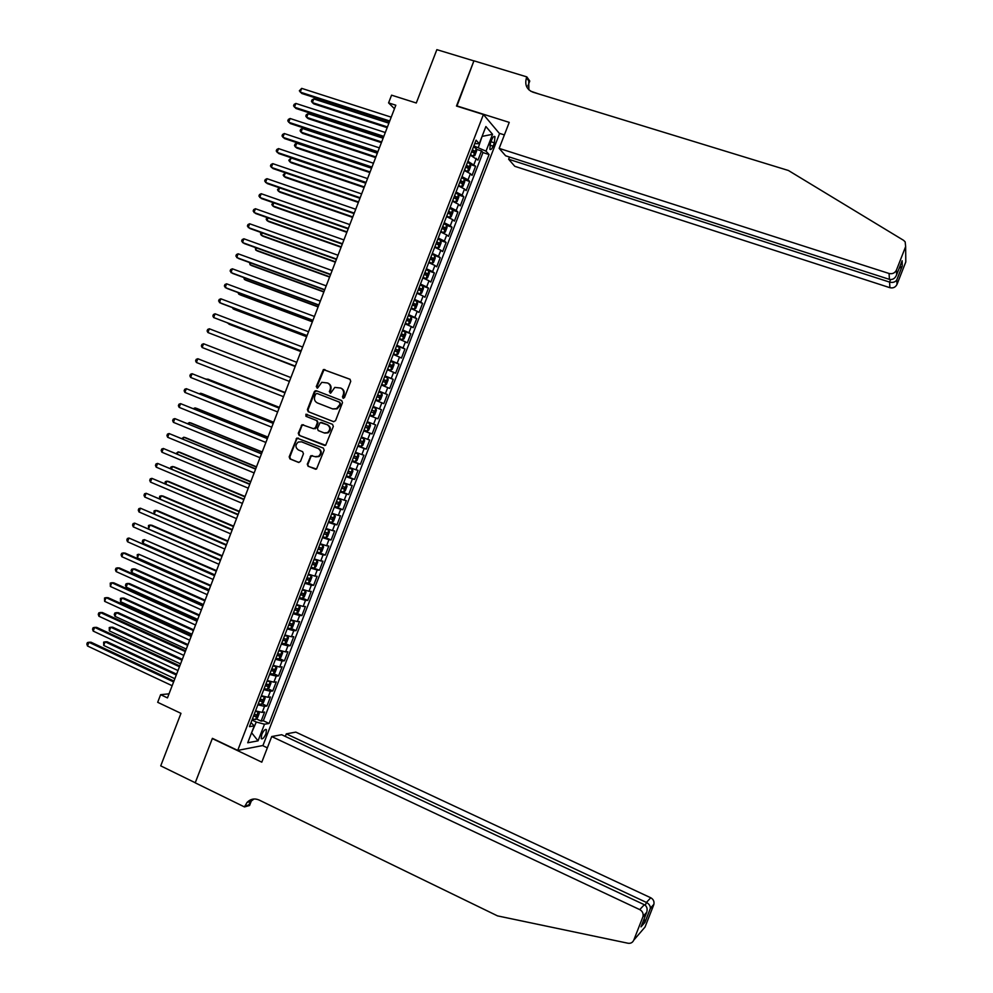 <?xml version="1.0" encoding="UTF-8"?>
<svg xmlns="http://www.w3.org/2000/svg" width="993" height="993" viewBox="0 0 993 993"><rect width="100%" height="100%" fill="white"/><g stroke="black" fill="none" stroke-linecap="round" stroke-linejoin="round"><path stroke-width="1.49" d="M343.069 398.243L344.472 397.56L350.752 381.3L349.921 379.227L323.383 369.533L316.258 386.637L317.623 388.04L321.782 382.317L327.516 382.975C330.135 384.328 331.004 386.538 330.148 389.604L329.328 391.701L330.731 393.104L334.802 387.407L340.649 388.04C343.28 389.405 344.174 391.614 343.305 394.693L342.486 396.79L343.069 398.243M265.95 733.815L266.447 729.706C265.168 728.912 263.592 730.525 261.73 734.559L261.233 738.668C262.524 739.462 264.088 737.836 265.95 733.815M307.284 464.19L308.103 466.288L316.519 469.044L324.152 450.189L323.333 448.091L296.845 438.062L289.174 456.854L289.981 458.94L298.496 462.39L300.482 461.435L303.448 453.751L302.629 451.666L298.409 449.966C295.219 447.545 295.157 444.914 298.235 442.059L301.537 441.823L318.17 448.501C321.347 450.834 321.459 453.453 318.492 456.346L315.029 456.656L310.958 455.65L307.284 464.19L308.724 466.449L315.687 469.267M483.417 114.518L456.482 106.04L473.909 60.896L436.858 49.65L416.29 102.999L391.565 95.167L388.586 102.9L395.822 105.208L167.457 697.905L160.63 694.678L157.688 702.312L180.974 713.359L160.729 765.864L195.249 782.757L212.403 738.345L237.712 750.41L483.417 114.518L499.541 133.621L262.959 745.495L237.712 750.41M333.536 421.665L335.547 420.697L342.511 402.649L341.679 400.564L316.295 390.708L314.309 391.689L307.396 409.625L308.202 411.685L333.66 421.702M333.338 426.419L325.654 445.311L299.092 435.319L298.285 433.246L302.021 424.681L313.453 428.666L315.439 427.698L317.412 422.596L316.593 420.523L305.943 416.315L305.931 414.23L332.506 424.334L333.338 426.419M256.343 718.87L261.109 721.104L264.597 712.068L262.189 712.415L264.523 706.371L257.882 704.819M262.127 703.814L266.931 706.035L270.431 696.999L268.036 697.285L270.369 691.24L263.741 689.639M267.911 688.745L272.752 690.967L276.253 681.93L273.882 682.166L276.215 676.109L269.612 674.458M273.696 673.664L278.586 675.898L282.086 666.849L279.728 667.023L282.074 660.966L275.471 659.278M279.48 658.582L284.408 660.817L287.908 651.768L285.587 651.892L287.92 645.835L281.342 644.097M285.264 643.501L290.241 645.735L293.742 636.674L291.433 636.736L293.779 630.679L287.213 628.904M291.061 628.408L296.075 630.642L299.576 621.581L297.292 621.593L299.638 615.523L293.084 613.699M296.845 613.314L301.909 615.548L305.41 606.487L303.15 606.438L305.496 600.368L298.967 598.494M302.629 598.208L307.743 600.442L311.256 591.381L309.009 591.269L311.355 585.212L304.839 583.288M308.426 583.102L313.589 585.336L317.09 576.263L314.868 576.101L317.214 570.032L310.722 568.07M311.07 567.164L319.436 570.218L322.936 561.157L320.739 560.933L323.085 554.864L316.606 552.853M319.932 552.84L325.27 555.099L328.782 546.026L326.598 545.753L328.944 539.683L322.489 537.623M325.319 537.548L331.116 539.981L334.629 530.907L332.469 530.572L334.815 524.503L328.373 522.392M330.297 522.07L336.962 524.85L340.475 515.777L338.34 515.379L340.686 509.31L334.256 507.15M337.682 507.249L340.587 499.727L341.158 501.44L339.395 505.996L337.632 507.274L334.591 506.306L342.821 509.719L346.334 500.633L344.211 500.187L346.569 494.104L340.152 491.907M340.425 491.212L348.667 494.576L352.18 485.49L350.095 484.994L352.441 478.911L346.048 476.652M346.259 476.094L354.526 479.433L358.039 470.347L355.966 469.788L358.312 463.694L351.944 461.397M352.105 460.963L360.385 464.277L363.897 455.191L361.849 454.571L364.195 448.488L357.84 446.142M357.952 445.832L366.243 449.121L369.756 440.023L367.72 439.353L370.079 433.271L363.736 430.875M363.798 430.701L372.102 433.966L375.615 424.867L373.604 424.135L375.962 418.041L369.632 415.608M369.657 415.558L377.961 418.798L381.473 409.699L373.157 406.472L381.473 409.699M379.5 408.905L381.846 402.81L383.832 403.63L387.344 394.519L379.016 391.329M379.078 391.155L385.383 393.675L387.742 387.58L389.69 388.449L393.216 379.338L384.874 376.173M384.986 375.875L391.267 378.432L393.625 372.338L395.562 373.256L399.087 364.146L390.733 361.018M390.894 360.583L397.163 363.19L399.521 357.095L401.433 358.076L404.958 348.953L396.592 345.849M396.803 345.291L403.059 347.935L405.417 341.84L407.304 342.883L410.829 333.76L402.45 330.681M402.724 329.986L408.955 332.68L411.313 326.585L413.175 327.678L416.712 318.554L408.322 315.501L411.226 316.854L411.661 319.001L409.898 323.581L408.309 324.475L411.239 316.916M408.632 314.669L414.851 317.425L417.209 311.318L419.058 312.472L422.584 303.349L415.732 300.879M414.553 299.365L420.759 302.157L423.117 296.051L424.942 297.267L428.467 288.131L422.509 286.009M420.473 284.048L426.655 286.89L429.013 280.771L430.825 282.049L434.351 272.914L428.852 270.977M426.394 268.718L432.563 271.61L434.922 265.491L436.709 266.819L440.234 257.683L431.967 254.295M432.315 253.389L438.472 256.331L440.83 250.211L442.593 251.589L446.118 242.453L440.78 240.616M438.248 238.047L444.38 241.038L446.738 234.919L448.476 236.359L452.014 227.223L446.701 225.411M444.169 222.705L450.288 225.746L452.659 219.627L454.372 221.129L457.897 211.981L452.634 210.193M450.102 207.363L456.197 210.442L458.567 204.322L460.255 205.874L463.793 196.726L458.555 194.976M456.035 192.009L462.117 195.137L464.488 189.018L466.151 190.631L469.689 181.471L464.488 179.758M461.968 176.655L468.038 179.832L470.397 173.701L472.047 175.376L475.585 166.216L467.902 161.288M470.421 164.528L475.585 166.216M491.734 139.777L490.43 143.153L489.859 149.298C490.765 150.104 491.845 149.074 493.099 146.182L494.39 142.831L494.961 136.662C494.067 135.855 492.987 136.885 491.734 139.777M261.109 721.104L263.319 720.757L269.103 723.463L489.065 154.536L486.024 151.172L473.86 145.872M269.103 723.463L264.498 724.207L258.056 740.852L247.729 742.776L254.258 725.871L249.442 726.653L476.069 140.162L479.259 143.687L485.887 126.533L492.553 134.291L486.024 151.172M263.319 720.757L482.958 152.562L481.493 150.948L477.956 160.109L470.285 155.144M468.038 179.832L469.689 181.471M462.117 195.137L463.793 196.726M456.197 210.442L457.897 211.981M450.288 225.746L452.014 227.223M444.38 241.038L446.118 242.453M438.472 256.331L440.234 257.683M432.563 271.61L434.351 272.914M426.655 286.89L428.467 288.131M420.759 302.157L422.584 303.349M414.851 317.425L416.712 318.554M408.955 332.68L410.829 333.76M403.059 347.935L404.958 348.953M397.163 363.19L399.087 364.146M391.267 378.432L393.216 379.338M385.383 393.675L387.344 394.519M377.961 418.798L375.962 418.041M372.102 433.966L370.079 433.271M366.243 449.121L364.195 448.488M360.385 464.277L358.312 463.694M354.526 479.433L352.441 478.911M348.667 494.576L346.569 494.104M342.821 509.719L340.686 509.31M336.962 524.85L334.815 524.503M331.116 539.981L328.944 539.683M325.27 555.099L323.085 554.864M319.436 570.218L317.214 570.032M313.589 585.336L311.355 585.212M307.743 600.442L305.496 600.368M301.909 615.548L299.638 615.523M296.075 630.642L293.779 630.679M290.241 645.735L287.92 645.835M284.408 660.817L282.074 660.966M278.586 675.898L276.215 676.109M272.752 690.967L270.369 691.24M266.931 706.035L264.523 706.371M251.726 732.449L256.281 722.035L251.999 720.024M478.39 147.336L482.176 136.14M482.077 136.401L492.553 134.291M474.728 143.65L479.259 143.687M169.021 693.834L160.63 694.678M388.586 102.9L394.469 108.733M251.601 732.76L258.056 740.852M251.006 722.619L254.258 725.871M476.342 149.298L481.493 150.948M482.958 152.562L489.065 154.536M470.397 173.701L464.339 170.511M464.488 189.018L458.406 185.865M458.567 204.322L452.473 201.219M452.659 219.627L446.54 216.573M446.738 234.919L440.619 231.915M440.83 250.211L434.686 247.257M434.922 265.491L428.765 262.586M429.013 280.771L422.844 277.916M423.117 296.051L416.923 293.233M417.209 311.318L411.003 308.55M411.313 326.585L405.082 323.855M405.417 341.84L399.174 339.159M399.521 357.095L393.265 354.464M393.625 372.338L387.357 369.756M387.742 387.58L381.449 385.048M381.846 402.81L375.54 400.328M367.273 421.715L373.604 424.135M361.378 436.982L367.72 439.353M355.482 452.249L361.849 454.571M349.586 467.504L355.966 469.788M343.69 482.759L350.095 484.994M337.794 498.002L344.211 500.187M331.91 513.244L338.34 515.379M326.014 528.487L332.469 530.572M320.131 543.717L326.598 545.753M314.247 558.935L320.739 560.933M308.364 574.153L314.868 576.101M302.493 589.37L309.009 591.269M296.609 604.576L303.15 606.438M290.738 619.781L297.292 621.593M284.867 634.974L291.433 636.736M278.996 650.167L285.587 651.892M273.125 665.36L279.728 667.023M267.266 680.54L273.882 682.166M261.395 695.708L268.036 697.285M255.536 710.876L262.189 712.415M256.281 722.035L264.498 724.207M343.379 398.317L343.901 394.929C344.77 391.85 343.876 389.641 341.244 388.288L340.81 388.102M327.665 383.037L328.124 383.224C330.743 384.576 331.612 386.786 330.756 389.839L330.235 393.216M350.157 379.351L323.991 369.793L316.879 386.873L317.152 388.139M316.854 390.932L314.93 391.925L308.016 409.836L308.835 411.909L333.809 421.74M339.879 403.555L339.296 402.103L317.015 393.439L315.625 394.122L314.769 396.331C313.912 399.385 314.781 401.594 317.388 402.947L332.605 408.893L336.503 408.644L340.475 403.779L339.296 402.103M317.015 393.439L339.891 402.326M332.792 408.967L337.111 408.855L339.618 406L339.023 405.777M340.475 403.779L339.618 406M324.761 445.522L299.092 435.319M303.51 424.731L301.872 425.774L298.918 433.432L299.725 435.517M313.627 428.728L316.059 427.909L318.033 422.807L317.214 420.734L305.943 416.315M307.147 414.342L306.564 416.526M324.115 432.898L327.479 432.638C330.557 429.758 330.483 427.114 327.268 424.731L320.156 422.497L317.412 428.479L318.232 430.565L324.115 432.898M324.723 433.097L328.1 432.836C331.166 429.957 331.091 427.325 327.876 424.942L327.268 424.731M321.856 422.571L327.876 424.942M312.423 455.613L310.883 456.668L307.917 464.352M315.749 456.867L319.113 456.519C322.067 453.627 321.968 451.021 318.79 448.675L318.17 448.501M301.512 441.811L318.79 448.675M298.297 438.074L296.721 439.129L289.819 457.016L290.626 459.101L298.98 462.49M471.749 155.74L474.791 155.665L476.566 151.073L476.255 148.578L473.462 146.914M471.327 155.553L470.347 154.97M473.301 156.236L470.496 154.598M388.896 123.194L313.776 98.928L312.361 102.614L313.838 103.905L387.171 127.675M471.625 151.681L473.909 152.91L474.654 151.097L472.333 149.844M472.184 150.216L472.718 151.879M313.776 98.928L312.025 99.859L311.467 101.323L312.361 102.614L387.444 126.955M389.74 120.997L300.234 92.126L301.686 88.365L391.217 117.162M389.442 121.754L301.773 93.466L299.34 90.822L301.686 88.365M509.471 157.031L508.627 159.228L514.784 166.303L889.914 287.697L889.579 282.099L890.572 279.592M508.627 159.228L889.579 282.099C892.67 282.856 895.041 282.198 896.691 280.138L902.116 266.273L899.186 268.296M456.581 105.804L509.235 122.375L499.169 148.379L889.07 273.485C892.446 274.217 894.904 273.063 896.456 270.046L905.641 246.587L905.169 241.87L903.518 240.294L788.405 170.486L532.893 92.163C526.662 89.494 524.527 84.69 526.489 77.752L526.824 76.883L473.934 60.821L456.904 106.164M896.456 270.046L896.629 274.825L902.14 260.749L902.252 266.05L896.816 279.914L896.989 284.42L905.802 261.929L905.641 246.587M530.672 91.182L538.901 94M526.824 76.883L529.765 81.054L527.904 85.87M499.243 133.273L504.382 134.911M499.169 148.379L505.623 155.789L889.418 279.368L889.07 273.485M905.765 258.18L905.802 261.929M896.989 284.42C895.5 287.312 893.141 288.404 889.914 287.697M528.884 89.829L528.723 80.905L526.489 77.752M896.629 274.825C895.115 278.474 892.707 279.989 889.418 279.368M902.14 260.749L901.731 261.804M271.71 736.545L639.753 909.613L644.308 904.71L281.677 734.721L271.71 736.545L261.804 762.177L212.316 738.569L195.224 782.832L244.489 806.937L249.566 805.497L251.949 799.34M285.314 736.421L286.294 733.864L295.815 732.114L650.763 897.771C653.344 899.236 654.387 901.408 653.903 904.288L650.291 908.719L644.941 922.373L641.006 926.866L646.431 913.026L642.819 917.06L633.77 940.148C632.615 942.593 630.692 943.623 628.01 943.238L497.505 915.881L259.049 799.998C254.543 798.099 250.546 798.906 247.046 802.431L244.489 806.937M653.704 904.908L645.028 927.052L633.77 940.148M262.562 745.569L267.353 747.841M286.294 733.864L646.418 902.438L650.763 897.771M250.67 799.799L249.963 801.624M642.819 917.06L643.017 916.415C643.526 913.411 642.446 911.14 639.753 909.613M253.972 798.993L250.869 801.376L248.66 805L244.824 806.068M650.291 908.719L650.378 908.21C650.353 905.765 649.037 903.841 646.418 902.438L645.289 905.331M644.941 922.373L644.172 918.798M641.006 926.866L641.416 925.811M646.431 913.026L646.741 912.269C647.684 908.719 646.877 906.199 644.308 904.71M464.426 170.299L467.368 171.566L468.882 170.957L470.645 166.365L470.347 163.969L467.529 162.281M470.347 163.969L467.418 171.553L464.563 169.952M383.112 138.213L308.103 113.698L306.676 117.385L308.178 118.626L381.399 142.644M465.692 167.035L467.976 168.239L468.733 166.439L466.4 165.198M466.263 165.546L466.797 167.209M308.103 113.698L306.365 114.605L305.794 116.082L306.676 117.385L381.66 141.962M458.505 185.629L461.46 186.883L462.974 186.25L464.736 181.657L464.426 179.286L461.596 177.623M461.46 186.883L458.629 185.294M377.328 153.207L302.431 128.457L301.016 132.143L302.517 133.347L375.639 157.602M459.759 182.389L462.055 183.568L462.812 181.769L460.467 180.54M460.342 180.875L460.864 182.551M302.431 128.457L300.693 129.338L300.134 130.815L301.016 132.143L375.888 156.956M452.585 200.946L455.539 202.187L457.065 201.529L458.84 196.937L458.493 194.541L455.663 192.965M455.539 202.187L452.696 200.636M371.543 168.214L296.758 143.203L295.343 146.902L296.857 148.069L369.88 172.559M453.826 197.731L456.135 198.898L456.892 197.098L454.533 195.882M454.422 196.192L454.943 197.868M296.758 143.203L295.033 144.084L294.474 145.561L295.343 146.902L370.104 171.963M446.664 216.263L449.618 217.504L451.157 216.797L452.932 212.217L452.585 209.846L449.742 208.307M449.618 217.504L446.776 215.977M365.772 183.208L291.086 157.961L289.671 161.648L291.21 162.778L364.121 187.503M447.905 213.061L450.214 214.215L450.983 212.428L448.613 211.224M448.501 211.509L449.022 213.197M291.086 157.961L288.802 160.283L289.671 161.648L364.332 186.945M383.819 136.364L294.449 107.194L295.889 103.433L385.296 132.516M383.546 137.071L296.001 108.498L293.556 105.879L294.139 104.364L295.889 103.433M377.899 151.718L288.665 122.251L290.105 118.49L379.376 147.883M377.65 152.388L290.229 123.517L287.784 120.91L288.355 119.408L290.105 118.49M371.99 167.072L282.881 137.307L284.321 133.546L373.467 163.237M371.742 167.693L284.47 138.536L282.012 135.954L282.583 134.452L284.321 133.546M366.069 182.414L277.097 152.363L278.549 148.602L367.547 178.579M365.846 182.997L278.698 153.543L276.228 150.986L276.811 149.484L278.549 148.602M440.755 231.568L443.71 232.796L445.261 232.077L447.024 227.496L446.676 225.212L443.809 223.636M443.71 232.796L440.855 231.307M285.388 172.807L284.01 176.394L285.562 177.486L358.361 202.448M441.972 228.39L444.293 229.532L445.063 227.745L442.692 226.553M442.58 226.826L443.089 228.502M285.289 172.77L283.154 175.016L284.01 176.394L358.547 201.939M360.161 197.756L271.325 167.407L272.765 163.646L361.638 193.92M359.962 198.29L272.938 168.549L270.456 166.017L271.039 164.515L272.765 163.646M434.835 246.872L437.801 248.101L439.353 247.331L441.128 242.751L440.755 240.455L437.888 238.965M437.801 248.101L434.934 246.636M279.604 187.838L278.338 191.128L279.902 192.183L352.602 217.38M436.051 243.719L438.372 244.837L439.154 243.062L436.759 241.882M436.672 242.131L437.181 243.819M279.207 187.702L277.494 189.737L278.338 191.128L352.776 216.921M354.253 213.098L265.541 182.439L266.993 178.678L355.73 209.262M354.067 213.582L267.179 183.544L264.697 181.036L265.268 179.534L266.993 178.678M429.013 261.953L431.893 263.393L428.926 262.164M431.93 263.368L433.457 262.599L435.232 258.019L434.847 255.797L431.893 263.393M273.82 202.882L272.678 205.861L274.254 206.879L346.842 232.312M430.13 259.036L432.464 260.141L433.246 258.366L430.85 257.199M430.763 257.423L431.26 259.123M273.125 202.634L271.834 204.459L272.678 205.861L347.016 231.89M348.344 228.427L259.769 197.47L261.209 193.722L349.821 224.592M348.183 228.862L261.407 198.538L258.925 196.055L259.496 194.554L261.209 193.722M423.018 277.457L425.985 278.673L427.561 277.854L429.336 273.274L428.939 271.027L426.047 269.612M428.939 271.089L426.022 278.648L423.092 277.27M268.048 217.914L267.018 220.583L268.606 221.576L341.096 247.245M424.222 274.353L426.556 275.446L427.338 273.658L424.93 272.516M424.843 272.715L425.339 274.428M267.043 217.554L266.186 219.168L267.018 220.583L341.244 246.86M342.448 243.744L253.997 212.502L255.437 208.741L343.926 239.921M342.287 244.141L255.66 213.532L253.153 211.062L253.736 209.56L255.437 208.741M417.11 292.749L420.076 293.953L421.677 293.096L423.44 288.529L423.043 286.369L420.138 284.917M423.043 286.369L420.113 293.928L417.172 292.575M262.276 232.933L261.358 235.304L262.971 236.26L335.349 262.164M418.301 289.671L420.647 290.726L421.442 288.963L419.009 287.833M418.947 288.007L419.431 289.72M261.06 232.499L260.526 233.876L261.358 235.304L335.473 261.829M336.54 259.061L248.225 227.521L249.665 223.773L338.017 255.238M336.404 259.421L249.901 228.514L247.394 226.069L247.965 224.567L249.665 223.773M411.201 308.029L414.168 309.22L415.782 308.339L417.544 303.771L417.122 301.587L414.218 300.221M414.168 309.22L411.263 307.88M256.504 247.952L255.71 250.025L257.324 250.944L329.602 277.084M412.393 304.963L414.739 306.018L415.533 304.255L413.1 303.138M413.038 303.287L413.51 305.012M255.288 247.518L255.71 250.025L329.713 276.786M330.644 274.378L242.466 242.54L243.906 238.792L332.121 270.543M330.52 274.689L244.141 243.496L241.634 241.063L242.205 239.561L243.906 238.792M405.355 323.172L408.272 324.488L405.305 323.296M250.732 262.971L250.05 264.734L251.688 265.615L323.855 291.992M406.472 320.267L408.831 321.298L409.637 319.535L407.18 318.43M407.13 318.567L407.602 320.292M249.516 262.524L250.05 264.734L323.954 291.743M324.748 289.683L236.694 257.559L238.134 253.798L326.213 285.86M324.649 289.944L238.394 258.465L235.875 256.057L236.446 254.568L238.134 253.798M399.397 338.563L402.376 339.755L404.002 338.812L405.777 334.244L405.318 332.121L402.401 330.818M402.376 339.755L399.447 338.464M244.961 277.978L244.402 279.443L246.041 280.287L318.108 306.899M400.564 335.56L402.922 336.577L403.741 334.815L401.271 333.722M401.234 333.834L401.681 335.584M243.757 277.531L244.402 279.443L318.194 306.688M318.852 304.988L230.935 272.566L232.374 268.805L320.317 301.164M318.765 305.199L232.647 273.435L230.115 271.052L230.686 269.55L232.374 268.805M393.501 353.831L396.48 355.01L398.119 354.029L399.894 349.462L399.422 347.389L396.492 346.11M396.48 355.01L393.538 353.744M239.201 292.985L238.754 294.151L240.405 294.958L312.373 321.806M394.655 350.839L397.026 351.845L397.845 350.082L395.363 349.015M395.338 349.102L395.773 350.852M237.985 292.538L238.754 294.151L312.435 321.633M312.956 320.28L225.163 287.56L226.603 283.812L314.433 316.457M312.894 320.454L226.9 288.404L224.356 286.034L224.939 284.532L226.603 283.812M387.605 369.086L390.584 370.265L392.235 369.259L394.01 364.692L393.526 362.644L390.584 361.39M390.584 370.265L387.63 369.024M233.429 307.979L233.107 308.848L234.77 309.617L306.626 336.701M388.76 366.132L391.13 367.1L391.95 365.35L389.467 364.294M389.442 364.357L389.864 366.132M232.449 307.619L233.107 308.848L306.676 336.577M307.06 335.572L219.403 302.555L220.843 298.806L308.538 331.749M307.011 335.696L221.154 303.361L218.609 301.016L219.18 299.514L220.843 298.806M381.709 384.341L384.688 385.507L386.364 384.465L388.126 379.909L387.642 377.886L384.676 376.67M384.688 385.507L381.734 384.303M227.67 322.973L229.147 324.264L300.891 351.584M382.851 381.399L385.234 382.367L386.066 380.617L383.559 379.574M383.546 379.611L383.943 381.411M227.037 322.737L300.929 351.51M301.177 350.852L213.644 317.549L215.084 313.8L302.642 347.041M301.14 350.939L213.644 317.549L212.862 315.985L213.433 314.496L215.084 313.8M375.826 399.596L378.805 400.75L380.48 399.683L382.243 395.115L381.746 393.129L378.78 391.937M381.759 393.178L378.842 400.725L375.826 399.571M221.911 337.968L295.157 366.479M376.955 396.679L379.338 397.622L380.17 395.872L377.663 394.842L378.023 396.679M221.625 337.856L295.169 366.442M295.281 366.132L207.897 332.531L209.337 328.782L296.758 362.321M295.269 366.169L207.897 332.531L207.103 330.954L207.686 329.465L209.337 328.782M369.93 414.838L372.909 415.98L374.609 414.888L376.372 410.32L375.863 408.371L372.884 407.204M374.15 411.04L371.754 410.109L371.394 412.07L373.442 412.865L374.287 411.114L372.102 410.246M289.397 381.411L202.138 347.513L203.577 343.764L290.875 377.588M202.138 347.513L201.356 345.924L201.939 344.422L203.577 343.764M369.967 423.601L366.988 422.472L369.967 423.601L370.488 425.525L368.726 430.081L367.075 431.185L369.979 423.651M367.075 431.185L364.034 430.093M285.128 392.508L211.832 364.183M368.403 426.369L366.429 425.6L365.163 427.176L367.559 428.107L368.403 426.369L365.858 425.364M285.115 392.545L211.534 364.071M285.003 392.818L197.83 358.746L284.991 392.856M196.391 362.482L195.609 360.881L196.192 359.379L197.83 358.746L196.391 362.482L283.514 396.679M358.138 445.348L361.142 446.44L362.855 445.274L364.617 440.718L364.083 438.832L361.092 437.727M364.083 438.832L361.104 437.677M279.393 407.378L208.033 379.177L206.085 379.152M359.267 442.456L361.663 443.337L362.519 441.6L359.962 440.619M360.583 440.855L359.28 442.406M279.368 407.465L205.452 378.904M279.145 408.036L192.071 373.716L279.107 408.123M190.644 377.452L189.874 375.826L190.445 374.336L192.071 373.716L190.644 377.452L277.643 411.934M352.254 460.591L355.271 461.658L356.996 460.467L358.746 455.911L358.2 454.049L355.196 452.969M358.2 454.049L355.221 452.907M273.671 422.248L202.411 393.811L200.66 393.253L200.325 394.122M353.371 457.699L355.779 458.567L356.636 456.842L354.079 455.874M354.749 456.122L353.396 457.636M273.621 422.373L200.66 393.253L199.345 393.737M273.274 423.254L186.324 388.685L273.224 423.378M184.884 392.421L184.127 390.77L184.71 389.281L186.324 388.685L184.884 392.421L271.759 427.201M346.358 475.833L349.387 476.876L351.125 475.647L352.887 471.092L352.329 469.267L349.3 468.212M352.329 469.267L349.337 468.137M267.936 437.106L196.788 408.446L195.025 407.912L194.578 409.091M347.476 472.941L349.896 473.798L350.752 472.06L348.183 471.116M348.903 471.377L347.513 472.854M267.874 437.268L195.025 407.912L193.387 408.607M267.415 438.459L180.577 403.642L267.353 438.633M179.15 407.378L178.392 405.715L178.963 404.225L180.577 403.642L179.15 407.378L265.888 442.444M340.475 491.076L343.504 492.081L345.254 490.827L347.016 486.272L346.445 484.472L343.417 483.454M346.445 484.472L343.454 483.355M262.214 451.964L191.177 423.055L189.39 422.571L188.831 424.048M341.592 488.184L344.012 489.015L344.881 487.29L342.3 486.347M343.044 486.62L341.629 488.072M262.14 452.175L189.39 422.571L187.64 423.564M261.556 453.664L174.83 418.599L261.482 453.888M173.403 422.335L172.658 420.647L173.229 419.158L174.83 418.599L173.403 422.335L260.005 457.699M340.587 499.727L337.533 498.685M340.574 499.678L337.583 498.56M256.492 466.809L185.554 437.677L183.767 437.23L183.084 438.993M335.708 503.414L338.129 504.233L339.01 502.508L336.416 501.577M337.198 501.862L335.758 503.277M256.405 467.058L183.767 437.23L181.893 438.509M255.71 468.857L169.095 433.544L255.598 469.13M167.656 437.28L166.923 435.579L167.494 434.09L169.095 433.544L167.656 437.28L254.134 472.929M328.708 521.524L331.761 522.479L333.536 521.164L335.286 516.608L334.703 514.883L331.65 513.915M334.703 514.883L331.699 513.766M250.782 481.655L179.944 452.287L178.132 451.877L177.337 453.95M329.825 518.631L332.258 519.438L333.139 517.713L330.532 516.807M331.339 517.092L329.887 518.483M250.658 481.953L178.132 451.877L176.146 453.453M249.851 484.05L163.349 448.488L249.739 484.361M161.921 452.225L161.189 450.512L161.76 449.022L163.349 448.488L161.921 452.225L248.262 488.171M322.824 536.741L325.89 537.672L327.678 536.319L329.428 531.776L328.82 530.076L325.766 529.132M328.82 530.076L325.828 528.971M245.06 496.5L174.334 466.896L172.509 466.511L171.603 468.882M323.941 533.862L326.387 534.644L327.268 532.918L324.649 532.025M325.481 532.322L324.003 533.675M244.923 496.835L172.509 466.511L170.933 467.02L170.411 468.386M316.941 551.959L320.019 552.853L321.819 551.475L323.569 546.932L322.973 545.306L319.883 544.35M320.069 552.816L322.973 545.306L319.957 544.164M239.338 511.333L168.723 481.493L166.886 481.158L165.856 483.827M318.058 549.067L320.516 549.837L321.397 548.124L318.765 547.242M319.634 547.54L318.132 548.868M239.201 511.705L166.886 481.158L165.322 481.63L164.888 483.417M317.102 560.486L314.198 567.996L315.96 566.618L317.723 562.075L317.09 560.437L314.011 559.568M317.09 560.437L314.086 559.357M233.628 526.153L163.113 496.09L161.263 495.78L160.121 498.759M312.187 564.285L314.644 565.029L315.526 563.316L312.894 562.46M313.776 562.758L312.274 564.061M233.467 526.575L161.263 495.78L159.699 496.252L159.451 498.474M244.005 499.243L157.614 463.421L243.868 499.591M156.186 467.157L155.454 465.432L156.025 463.942L157.614 463.421L156.186 467.157L242.404 503.401M238.146 514.424L151.879 478.353L237.997 514.821M150.452 482.089L149.732 480.351L150.303 478.849L151.879 478.353L150.452 482.089L236.533 518.619M232.3 529.592L146.145 493.285L232.139 530.039M144.717 497.021L143.997 495.259L144.568 493.769L146.145 493.285L144.717 497.021L230.674 533.837M305.199 582.37L308.289 583.201L310.114 581.761L311.864 577.218L311.243 575.655L308.128 574.773M308.339 583.164L311.243 575.655L308.227 574.537M227.918 540.986L157.502 510.675L155.64 510.414L154.387 513.679M306.303 579.49L308.773 580.222L309.667 578.497L307.011 577.665M307.917 577.963L306.403 579.242M227.745 541.446L155.64 510.414L154.089 510.861L154.014 513.518M226.454 544.76L140.41 508.205L226.267 545.256M138.983 511.941L138.275 510.154L138.846 508.664L140.41 508.205L138.983 511.941L224.803 549.055M299.315 597.575L302.48 598.332L304.255 596.905L306.018 592.362L305.36 590.785L302.257 589.966M305.36 590.785L302.356 589.718M222.209 555.795L151.892 525.26L150.017 525.036L148.652 528.599M300.432 594.683L302.902 595.403L303.808 593.69L301.14 592.858M302.058 593.169L300.544 594.422M222.01 556.303L150.017 525.036L148.478 525.458L148.565 528.561M220.62 559.928L134.688 523.125L220.409 560.462M133.248 526.849L132.553 525.061L133.124 523.572L134.688 523.125L133.248 526.849L218.944 564.26M293.444 612.755L296.622 613.5L298.409 612.036L300.171 607.493L299.514 605.991L296.386 605.171M296.622 613.5L299.514 605.991L296.497 604.886M216.499 570.615L144.407 539.646L143.004 543.308L214.86 574.873M294.561 609.876L297.044 610.571L297.937 608.858L295.269 608.051M296.199 608.361L294.673 609.59M216.288 571.161L144.407 539.646L142.868 540.068L142.297 541.52L143.004 543.308M214.773 575.084L128.953 538.032L214.55 575.667M127.526 541.768L126.831 539.956L127.402 538.467L128.953 538.032L127.526 541.768L213.085 579.465M287.585 627.948L290.713 628.693L292.563 627.166L294.313 622.623L293.643 621.121L290.515 620.352M293.643 621.121L290.639 620.054M210.789 585.423L138.784 554.255L137.382 557.917L209.138 589.718M288.702 625.069L291.172 625.739L292.091 624.038L289.397 623.244M290.353 623.542L288.814 624.758M210.566 586.007L138.784 554.255L137.257 554.653L137.382 557.917M208.94 590.239L125.205 553.113L123.231 552.94L208.704 590.86M121.804 556.676L121.109 554.839L121.68 553.349L123.231 552.94L121.804 556.676L207.239 594.658M281.714 643.129L284.904 643.812L286.716 642.285L288.479 637.754L287.784 636.277L284.643 635.545M287.784 636.277L284.78 635.21M205.092 600.219L135.085 568.989L133.174 568.865L131.771 572.514L203.416 604.563M282.831 640.249L285.314 640.907L286.232 639.194L283.539 638.425M284.494 638.722L282.955 639.914M204.843 600.852L133.174 568.865L131.647 569.25L131.088 570.702L131.771 572.514M203.106 605.395L119.495 567.971L117.509 567.847L202.845 606.053M116.082 571.571L115.399 569.721L115.97 568.232L117.509 567.847L116.082 571.571L201.38 609.851M275.855 658.309L279.045 658.955L280.882 657.403L282.633 652.873L281.925 651.42L278.785 650.713M281.925 651.42L278.921 650.365M199.394 615.015L129.487 583.561L127.563 583.462L126.161 587.124L197.706 619.409M276.96 655.417L279.455 656.063L280.374 654.362L277.668 653.605M278.648 653.903L277.097 655.07M199.134 615.697L127.563 583.462L126.049 583.834L125.478 585.287L126.161 587.124M197.272 620.538L113.798 582.829L111.787 582.742L196.999 621.246M110.36 586.466L110.248 583.114L111.787 582.742L110.36 586.466L195.534 625.031M269.984 673.477L273.149 674.135L275.036 672.509L276.786 667.979L276.079 666.564L272.926 665.893M276.079 666.564L274.614 665.906M274.167 665.744L273.063 665.521M193.685 629.81L123.902 598.121L121.953 598.059L120.55 601.708L191.984 634.242M271.101 670.598L273.596 671.218L274.527 669.518L271.809 668.773M272.79 669.071L271.25 670.213M193.412 630.53L121.953 598.059L120.438 598.407L120.55 601.708M191.438 635.669L108.088 597.687L106.065 597.637L191.14 636.426M104.637 601.361L104.538 597.985L106.065 597.637L104.637 601.361L189.688 640.212M264.126 688.633L267.303 689.279L269.202 687.615L270.952 683.085L270.22 681.707L267.055 681.061M270.22 681.707L269.177 681.223M268.135 680.863L267.216 680.664M187.987 644.594L118.304 612.669L116.342 612.656L114.94 616.305L186.274 649.062M265.243 685.753L267.75 686.374L268.681 684.661L265.95 683.941M266.943 684.239L265.392 685.356M187.702 645.363L116.342 612.656L114.84 612.991L114.282 614.444L114.94 616.305M185.604 650.8L102.378 612.532L100.343 612.52L185.294 651.594M98.915 616.243L98.257 614.344L98.828 612.855L100.343 612.52L98.915 616.243L183.842 655.392M258.267 703.801L261.507 704.36L263.368 702.721L265.119 698.191L264.374 696.838L261.196 696.217M264.374 696.838L263.666 696.515M262.078 695.969L261.358 695.808M182.302 659.377L112.705 627.216L110.744 627.241L109.342 630.89L180.565 663.883M259.384 700.921L261.891 701.517L262.822 699.804L260.092 699.097M261.097 699.395L259.545 700.499M181.992 660.184L110.744 627.241L109.242 627.551L109.342 630.89M179.77 665.931L96.681 627.377L94.633 627.402L179.448 666.762M93.205 631.114L92.548 629.202L93.119 627.725L94.633 627.402L93.205 631.114L177.995 670.56M252.421 718.944L255.611 719.528L257.535 717.815L259.285 713.284L258.552 711.993L255.35 711.373M255.66 719.491L258.093 711.758M176.605 674.16L107.12 641.763L105.134 641.826L103.731 645.462L174.855 678.703M253.525 716.077L256.045 716.648L256.988 714.948L254.233 714.252M255.251 714.55L253.699 715.63M176.282 675.004L105.134 641.826L103.644 642.123L103.731 645.462M173.949 681.049L90.984 642.21L88.923 642.272L173.614 681.93M87.496 645.996L86.838 644.06L87.409 642.583L88.923 642.272L87.496 645.996L172.149 685.716M473.959 164.515L476.317 158.383M490.976 141.738L494.39 142.831M489.822 145.127L493.099 146.182M316.879 386.873L316.258 386.637M325.096 369.756L324.475 369.495M308.835 411.909L308.202 411.685M308.016 409.836L307.396 409.625M314.93 391.925L314.309 391.689M298.918 433.432L298.285 433.246M301.872 425.774L301.239 425.575M316.059 427.909L315.439 427.698M318.033 422.807L317.412 422.596M317.214 420.734L316.593 420.523M321.993 422.621L321.372 422.41M310.883 456.668L310.25 456.495M302.182 442.009L301.537 441.823M290.626 459.101L289.981 458.94M289.819 457.016L289.174 456.854M296.721 439.129L296.088 438.943M308.724 466.449L308.103 466.288M473.338 156.224L476.268 148.64M472.519 150.39L474.617 151.073M466.586 165.719L468.684 166.402M461.497 186.87L464.426 179.286M460.665 181.036L462.763 181.731M455.576 202.175L458.505 194.603M454.744 196.366L456.842 197.061M449.655 217.479L452.585 209.908M448.836 211.67L450.921 212.378M443.747 232.784L446.676 225.212M442.915 226.987L445.001 227.695M437.839 248.076L440.768 240.505M437.007 242.28L439.092 243M431.099 257.584L433.171 258.304M425.19 272.876L427.263 273.609M419.282 288.156L421.355 288.901M414.218 309.208L417.134 301.649M413.373 303.436L415.446 304.181M407.465 318.716L409.538 319.461M402.413 339.73L405.33 332.183M401.569 333.983L403.63 334.74M396.517 354.985L399.434 347.438M395.673 349.238L397.734 350.008M390.621 370.24L393.538 362.693M389.777 364.505L391.838 365.275M384.738 385.483L387.655 377.936M383.881 379.748L385.942 380.53M377.985 395.003L380.046 395.785M372.958 415.955L375.875 408.421M371.394 412.07L373.442 412.865M365.511 427.3L367.559 428.107M361.191 446.416L364.096 438.881M359.627 442.53L361.663 443.337M355.308 461.633L358.225 454.099M353.744 457.761L355.779 458.567M349.424 476.839L352.341 469.304M347.86 472.978L349.896 473.798M343.553 492.044L346.458 484.522M341.977 488.184L344.012 489.015M336.106 503.401L338.129 504.233M331.811 522.442L334.715 514.92M330.235 518.594L332.258 519.438M325.94 537.635L328.844 530.113M324.363 533.8L326.387 534.644M318.492 548.98L320.516 549.837M312.621 564.173L314.644 565.029M306.75 579.353L308.773 580.222M302.48 598.332L305.372 590.835M300.891 594.522L302.902 595.403M295.033 609.69L297.044 610.571M290.763 628.656L293.655 621.159M289.174 624.858L291.172 625.739M284.904 643.812L287.796 636.314M283.315 640.013L285.314 640.907M279.045 658.955L281.95 651.458M277.457 655.169L279.455 656.063M273.199 674.098L276.091 666.601M271.598 670.312L273.596 671.218M267.353 689.229L270.245 681.744M265.752 685.455L267.75 686.374M261.507 704.36L264.399 696.875M259.905 700.586L261.891 701.517M254.059 715.717L256.045 716.648M265.727 729.371L266.447 729.706M494.104 136.389L494.961 136.662M315.774 390.994L315.153 390.758M302.654 424.88L302.021 424.681M315.302 428.777L314.682 428.579M306.564 414.441L305.931 414.23M328.1 432.836L327.479 432.638M311.591 455.824L310.958 455.65M319.113 456.519L318.492 456.346M297.478 438.248L296.845 438.062M472.581 150.427L474.654 151.097M250.869 801.376L247.046 802.431M653.903 904.288L650.378 908.21M644.991 922.125L650.341 908.471M641.317 926.121L645.028 921.876M646.741 912.269L643.017 916.415M466.66 165.757L468.733 166.439M460.752 181.086L462.812 181.769M454.844 196.415L456.892 197.098M448.935 211.732L450.983 212.428M443.027 227.049L445.063 227.745M437.119 242.354L439.154 243.062M431.223 257.659L433.246 258.366M425.314 272.951L427.338 273.658M419.418 288.243L421.442 288.963M413.522 303.523L415.533 304.255M407.626 318.803L409.637 319.535M401.743 334.07L403.741 334.815M395.847 349.337L397.845 350.082M389.964 364.605L391.95 365.35M384.08 379.86L386.066 380.617M378.196 395.115L380.17 395.872M372.313 410.357L374.287 411.114M361.253 441.103L362.519 441.6M355.829 456.519L356.636 456.842"/></g></svg>

